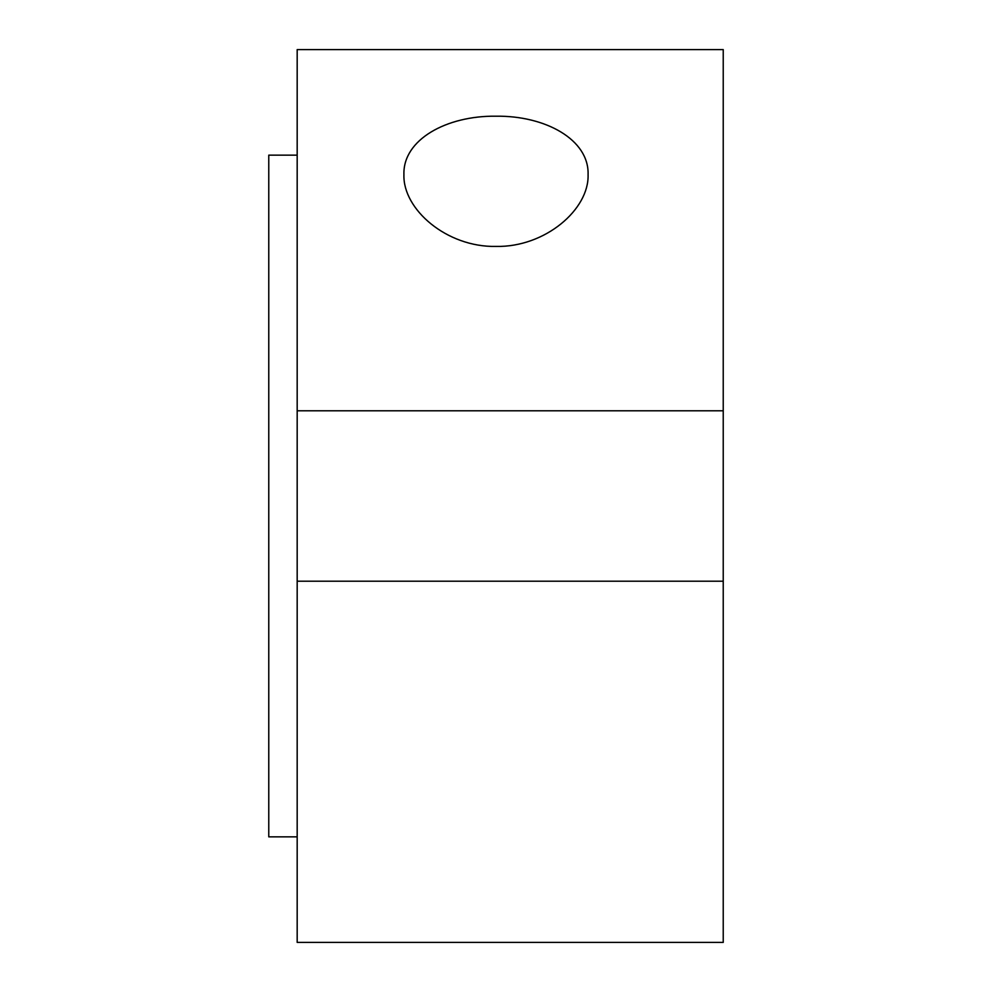 <?xml version="1.0" encoding="UTF-8"?>
<svg xmlns="http://www.w3.org/2000/svg" width="992" height="992" viewBox="0 0 992 992"><rect width="100%" height="100%" fill="white"/><g stroke="black" fill="none" stroke-linecap="round" stroke-linejoin="round"><path stroke-width="1.49" d="M496 116.2C545.278 115.531 589.26 139.599 588.082 174.654C589.26 209.3 545.278 247.417 496 246.425C446.722 247.417 402.74 209.3 403.918 174.654C402.74 139.599 446.722 115.531 496 116.2M723.23 410.787L723.23 49.6L297.178 49.6L297.178 410.787L723.23 410.787L723.23 942.4L297.178 942.4L297.178 410.787M723.23 581.213L297.178 581.213M297.178 155.149L268.77 155.149L268.77 836.851L297.178 836.851"/></g></svg>
